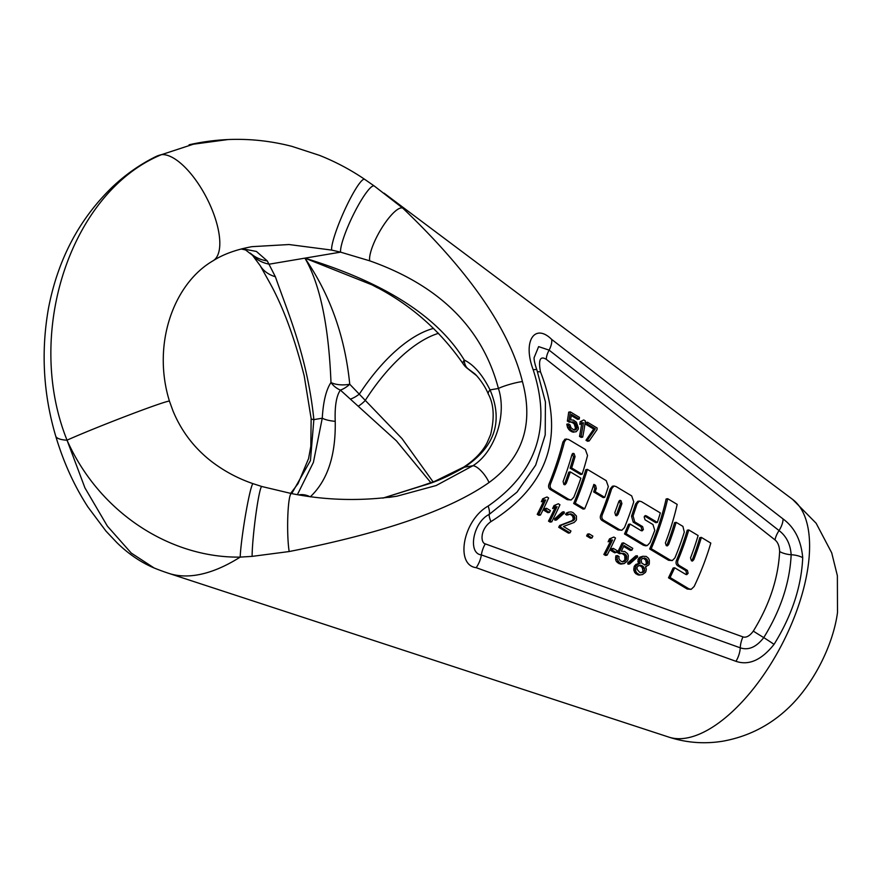 <?xml version="1.0" encoding="UTF-8"?>
<svg xmlns="http://www.w3.org/2000/svg" width="882" height="882" viewBox="0 0 882 882"><rect width="100%" height="100%" fill="white"/><g stroke="black" fill="none" stroke-linecap="round" stroke-linejoin="round"><path stroke-width="1.32" d="M67.021 440.173A59.381 1.951 158.6 0 1 128.904 415.08A59.381 1.951 158.6 0 1 169.476 401.222L172.993 410.924C181.251 430.912 193.875 447.593 210.864 460.977C223.697 470.889 237.776 478.452 253.09 483.689A39.668 2.613 99 0 0 245.935 512.596A39.668 2.613 99 0 0 240.191 557.104C171.747 558.152 99.964 514.03 67.054 440.239L84.937 487.889L107.361 526.113L131.264 553.069L154.13 567.986A222.551 222.551 0 0 0 168.826 573.377A220.224 101.926 117.5 0 0 197.204 574.954A220.224 101.926 -62.5 0 0 240.18 557.104L252.109 556.377L289.175 551.537C383.383 533.015 450.007 510.005 489.047 482.52C522.783 457.879 533.919 424.231 522.431 381.564C509.575 329.78 469.687 271.965 402.743 208.119L374.343 186.058A37.816 6.394 -64.4 0 0 354.63 212.165A37.816 6.394 -64.4 0 0 340.562 252.142L369.679 260.818C439.567 285.548 482.487 328.104 498.418 388.477C507.216 414.827 494.835 452.223 472.873 465.751L436.193 485.519L396.966 496.18L388.764 497.415M783.051 518.947L551.669 339.405C535.076 322.878 522.287 340.695 533.202 369.812C551.768 426.91 536.752 472.322 488.143 506.059C462.896 520.259 454.947 565.164 476.181 567.677L735.963 661.313C748.84 665.734 761.541 660.078 774.054 644.356C791.86 615.614 801.418 586.717 802.719 557.678C801.143 540.302 794.583 527.381 783.051 518.947A17.64 8.577 -52.3 0 1 779.038 530.578L549.1 350.121L538.637 346.626L534.084 357.717C533.963 360.132 534.9 364.211 536.884 369.955A17.64 2.525 158.5 0 0 533.202 369.812M253.09 483.689L261.844 486.511A37.816 2.646 96.8 0 0 255.967 513.787A37.816 2.646 96.8 0 0 252.109 556.377M261.844 486.511L291.457 493.556A31.895 3.704 90.1 0 0 287.841 515.507A31.895 3.704 90.1 0 0 289.175 551.537M297.421 494.593L313.408 462.355L322.261 418.2C323.22 401.652 326.131 389.745 330.982 382.501C329.262 338.743 323.033 288.998 304.896 258.15C384.574 282.56 437.692 316.506 464.241 360.021C473.888 364.817 482.476 374.773 490.039 389.899C503.402 421.188 494.879 446.953 464.483 467.173C449.004 476.126 435.069 482.3 422.698 485.662L382.931 498.11M372.017 284.853C409.171 303.408 439.556 329.747 463.16 363.858A17.64 4.719 -32.8 0 1 464.252 360.021A17.64 12.094 120.4 0 0 467.791 368.599L474.417 373.549C475.519 374.067 484.24 383.791 488.352 394.166A17.64 5.634 156.5 0 1 490.039 389.899L498.418 388.477A15.667 2.04 -15.6 0 1 522.431 381.564M422.698 485.662A17.64 8.522 -107.4 0 1 423.9 485.067A17.64 17.64 0 0 0 422.368 485.618A17.64 2.051 -112.6 0 1 422.698 485.662M155.728 156.654L161.505 154.648C70.681 192.011 23.99 333.198 67.054 440.239A59.381 11.907 -12.6 0 1 55.72 436.127C43.262 393.967 40.859 351.312 48.51 308.149C57.837 259.683 79.038 219.386 112.124 187.249C125.409 174.647 139.94 164.449 155.728 156.654A59.381 37.794 59 0 1 161.461 154.67M169.476 401.222C151.704 344.112 173.82 283.398 213.135 260.752A59.381 23.935 -117.5 0 0 213.135 260.752C223.245 254.259 236.2 249.562 251.987 246.662L289.02 244.535L331.61 250.08A39.668 5.744 -66.1 0 1 345.524 208.218A39.668 5.744 -66.1 0 1 364.718 179.355L364.718 179.355A39.668 5.744 -66.1 0 1 365.005 179.663M213.135 260.752A59.381 23.935 -117.5 0 0 208.152 200.887A59.381 23.935 -117.5 0 0 161.516 154.648L193.39 144.207L227.865 139.565M291.722 493.6L310.442 460.58L313.871 419.623C307.366 356.35 287.73 312.46 275.371 276.739L267.29 260.94L256.397 251.447L242.164 248.713M331.61 250.08L340.562 252.142L304.896 258.15L372.006 284.853L377.573 287.819M310.243 496.864C327.531 480.558 335.866 455.366 335.226 421.309C334.664 406.183 336.384 395.775 340.397 390.098L396.404 440.846L430.89 482.73M792.62 499.399A134.395 62.203 -62.5 0 1 789.324 629.087A134.395 62.203 -62.5 0 1 686.207 738.091A134.395 62.203 117.5 0 1 668.898 737.132C686.725 742.876 704.839 744.199 723.251 741.123C747.771 736.602 769.104 725.886 787.284 708.996A88.178 40.815 -62.5 0 0 837.503 612.505A88.178 40.815 -62.5 0 0 837.503 612.472L837.371 575.737L831.704 552.838L816.137 523.258L792.62 499.399L384.045 193.147M433.117 481.925L401.972 438.563L349.746 384.243A17.64 8.875 134.4 0 1 340.397 390.098A17.64 13.847 31.3 0 1 330.982 382.512A17.64 8.037 -3.6 0 0 349.746 384.243C345.027 336.615 330.077 294.588 304.896 258.15L269.242 264.17A37.816 30.473 154 0 1 252.539 255.328L260.245 265.725L270.223 283.629C283.365 307.509 294.687 338.28 304.213 375.919L311.148 418.586L310.817 446.303L308.568 458.585L298.094 483.568L290.641 493.402M275.371 276.739A31.895 25.192 165.7 0 1 260.245 265.725M335.226 421.309A17.64 5.931 2.8 0 1 322.261 418.2L313.871 419.623A15.667 2.304 174.9 0 1 311.148 418.586M267.29 260.94A39.668 32.292 150.5 0 1 250.356 253.134L250.356 253.134A39.668 32.292 150.5 0 1 250.334 253.112M476.346 375.456L467.791 368.599A17.64 4.664 -53.1 0 1 467.394 368.4L476.401 375.512M433.602 328.38A130.15 60.241 117.5 0 0 359.415 394A17.64 8.798 140.8 0 1 350.408 399.116M438.563 333.297A129.544 59.954 117.5 0 0 365.159 400.593A17.64 6.593 132.7 0 1 358.357 406.161M369.679 260.818A31.895 8.611 -60.2 0 1 382.005 227.633A31.895 8.611 -60.2 0 1 402.743 208.119M488.352 394.166C493.887 404.243 494.648 417.704 490.635 434.55L487.206 442.543C484.615 447.836 478.165 457.692 463.789 467.052A17.64 2.304 -122.2 0 1 464.483 467.173L472.873 465.751A15.667 5.524 54.5 0 1 489.047 482.52M546.311 359.338C540.192 355.611 538.24 359.768 540.479 371.829C565.175 435.377 548.659 485.309 490.932 521.626C480.106 529.134 480.392 542.849 485.287 543.885L742.964 636.903C746.249 637.918 749.7 635.988 753.316 631.104C769.49 604.809 778.266 578.294 779.633 551.548C779.412 546.145 777.88 542.276 775.024 539.927L546.311 359.338A17.64 8.302 -51.7 0 1 549.1 350.121A17.64 8.379 -52.5 0 0 551.669 339.405M537.458 371.432A17.64 4.035 157.8 0 0 540.468 371.818M536.884 369.955L545.418 401.96L545.208 434.947L535.672 465.145L516.962 492.167L489.212 514.404C473.083 522.155 467.449 553.499 481.374 554.91L740.263 647.829C748.498 650.563 756.326 647.156 763.757 637.609C780.68 610.168 789.82 582.539 791.165 554.734C790.382 544.172 786.347 536.124 779.038 530.578A17.64 8.511 -50.9 0 0 775.024 539.927M490.932 521.626A17.64 3.947 -121.3 0 1 489.212 514.404A17.64 5.413 -119.9 0 0 488.143 506.059M593.718 429.071L585.968 440.283L587.588 441.254L589.165 440.989L596.96 429.766A171.273 79.27 -62.5 0 0 597.18 428.057L587.511 422.235L585.88 422.511A170.435 78.884 -62.5 0 1 585.659 424.22L593.718 429.071L595.35 428.795L587.544 440.019L589.165 440.989M579.496 436.414L581.073 436.138A174.063 80.56 -62.5 0 0 583.377 422.71L579.805 424.407A171.549 79.402 -62.5 0 0 580.191 421.673L583.752 419.964L585.361 420.935A173.732 80.405 -62.5 0 1 582.693 437.108L581.117 437.384L579.496 436.414A171.207 79.237 -62.5 0 0 581.624 423.988M571.26 415.554L577.6 419.369L579.22 419.093A174.956 80.979 -62.5 0 0 579.452 417.384L570.323 411.883L568.692 412.159A173.997 80.527 -62.5 0 1 567.358 421.078L569.243 422.213L573.223 421.861L574.843 422.831L573.234 423.095L574.259 424.088L575.858 423.823L574.843 422.831M567.093 425.885L568.681 425.62L568.394 423.911L566.806 424.187L567.633 427.759L570.059 430.758L573.091 432.191L576.233 431.684L578.162 429.391A174.845 80.924 -62.5 0 0 578.405 428.013L576.409 422.257L573.498 420.141L570.588 419.898A176.565 81.717 -62.5 0 0 571.426 414.408L579.22 419.093M574.105 430.085L575.284 428.498A172.266 79.733 -62.5 0 0 575.406 427.814L574.259 424.088M570.489 421.828L573.234 423.095M564.127 484.604L564.723 483.557A171.406 79.336 -62.5 0 0 568.791 472.157L570.334 471.892L580.863 478.176A172.089 79.645 -62.5 0 1 573.807 497.216L571.183 499.984L567.28 499.653L550.633 489.697C548.56 488.463 548.053 486.489 549.133 483.766A173.997 80.527 -62.5 0 0 562.914 442.003L564.987 439.17M572.319 453.789L573.521 456.854A171.406 79.336 -62.5 0 1 570.103 468.199L580.599 474.494L582.131 474.24A172.089 79.656 -62.5 0 0 587.522 455.52L585.339 449.478L568.559 439.445L565.009 439.17M573.675 503.479A168.594 78.035 -62.5 0 0 585.835 469.654L587.368 469.389L606.232 480.657L608.315 486.577A166.885 77.241 -62.5 0 1 604.743 497.349L603.2 497.602L593.674 491.947L594.788 488.672L593.994 485.618L595.537 485.354L596.32 488.408L594.788 488.672M595.537 485.354L593.873 484.394A169.498 78.454 -62.5 0 1 584.678 508.826L583.123 509.09L573.686 503.49L575.251 503.225A171.439 79.347 -62.5 0 0 587.379 469.389M621.876 530.258L619.528 529.674L603.839 520.358C601.789 519.035 601.337 517.017 602.483 514.294A166.18 76.91 -62.5 0 0 611.678 488.716L613.971 485.982L616.077 486.566L631.677 495.882L633.75 501.836A161.638 74.816 -62.5 0 1 624.467 527.579L621.876 530.258L617.929 529.917L602.274 520.623C600.223 519.3 599.771 517.271 600.929 514.559A163.335 75.598 -62.5 0 0 610.135 488.981L612.428 486.247M645.679 545.815L643.375 545.241L624.533 533.974L628.513 524.305L630.057 524.04L640.994 530.578L642.107 530.876L643.386 529.531L642.614 526.609L634.731 521.901L633.078 515.959L637.102 503.765L639.362 501.086L641.479 501.671L660.32 512.927A156.423 72.401 -62.5 0 1 657.344 522.42L655.811 522.684L644.632 516.014M641.291 530.732L641.842 529.795L641.071 526.874L633.188 522.166L631.534 516.224L635.558 504.03L637.829 501.34M672.316 560.566L668.545 560.268L649.659 548.979A152.917 70.781 -62.5 0 0 666.131 498.98L667.696 498.716L677.178 504.394A153.81 71.188 -62.5 0 1 665.392 542.904L666.241 545.594L667.354 545.892L668.611 544.569A153.17 70.891 -62.5 0 0 676.141 522.342L682.911 526.378L684.289 532.067A151.23 69.998 -62.5 0 1 674.928 557.854L672.316 560.566L670.111 560.004L651.225 548.714A155.772 72.092 -62.5 0 0 667.696 498.716M666.527 545.749L667.057 544.822A150.315 69.568 -62.5 0 0 674.598 522.596L676.141 522.342M691.686 560.897L692.26 559.916A145.122 67.164 -62.5 0 0 699.812 537.656L701.355 537.403L710.815 543.114M694.134 586.497L691.168 589.352L687.232 589.055L668.501 577.798L673.12 568.041L674.697 567.776L670.099 577.534L668.501 577.798M685.931 574.491L686.549 573.543L685.832 570.654L678.071 566.012C675.976 564.745 675.502 562.738 676.648 559.971A147.713 68.366 -62.5 0 0 687.232 530.203L688.787 529.95L698.114 535.528A148.639 68.796 -62.5 0 1 690.54 557.843L691.433 560.765L692.502 561.04L693.803 559.651A147.978 68.487 -62.5 0 0 701.355 537.403M542.662 498.815L546.994 496.985L542.662 498.815A173.997 80.527 -62.5 0 1 541.316 501.715L542.904 501.45A176.841 81.85 -62.5 0 0 544.238 498.55M546.994 496.985L548.615 497.955A176.18 81.541 -62.5 0 1 540.457 515.044L538.836 515.32L537.226 514.349A173.655 80.372 -62.5 0 0 543.72 500.987M546.575 508.319L550.346 510.579A174.956 80.979 -62.5 0 1 549.464 512.398L547.865 512.674L544.095 510.402A172.883 80.019 -62.5 0 0 544.977 508.583L546.575 508.319A175.727 81.331 -62.5 0 1 545.693 510.138L544.095 510.402M558.328 503.765L559.949 504.736A173.842 80.46 -62.5 0 1 551.746 521.835L550.125 522.111L548.516 521.141L550.136 520.865A174.173 80.615 -62.5 0 0 557.016 506.665L552.628 508.506A171.659 79.446 -62.5 0 0 553.984 505.595L558.328 503.765L553.984 505.595M548.516 521.141A171.317 79.292 -62.5 0 0 555.043 507.778M556.553 519.961L554.943 520.237L554.491 519.024L562.374 512.023L563.962 511.747L564.425 512.96L556.553 519.961L556.101 518.748L563.962 511.747M572.065 514.305L570.555 513.853L566.784 515.132L565.439 514.316L568.118 512.233L571.106 511.88L573.157 512.651L576.442 516.003L576.453 519.707A170.05 78.707 -62.5 0 1 576.122 520.435L574.105 522.497L563.433 526.477L570.963 531.008A170.05 78.707 -62.5 0 1 570.026 532.838L560.346 527.017A172.056 79.634 -62.5 0 0 561.283 525.187L573.278 520.601L574.502 519.465A170.391 78.862 -62.5 0 0 574.843 518.737L574.325 516.113L573.146 514.945L570.489 514.57L573.146 514.945M570.026 532.838L568.394 533.114L558.725 527.293A169.212 78.311 -62.5 0 0 559.662 525.463L571.69 520.865L572.914 519.73A167.536 77.539 -62.5 0 0 573.256 519.013L572.749 516.389L571.569 515.209M568.978 514.118L570.489 514.57M589.11 533.853L592.88 536.113A166.158 76.899 -62.5 0 1 591.987 537.943L590.378 538.207L586.607 535.947A164.085 75.94 -62.5 0 0 587.511 534.117L589.11 533.853A166.941 77.263 -62.5 0 1 588.217 535.672L586.607 535.947M603.85 554.458L605.482 554.183A162.707 75.301 -62.5 0 0 612.538 539.949L608.128 541.791A160.182 74.143 -62.5 0 0 609.506 538.88L613.872 537.05L615.493 538.02A162.365 75.146 -62.5 0 1 607.092 555.153L605.46 555.428L603.85 554.458A159.851 73.989 -62.5 0 0 610.553 541.063M613.332 548.395L617.102 550.666A161.141 74.584 -62.5 0 1 616.198 552.485L614.578 552.76L610.818 550.5A159.069 73.625 -62.5 0 0 611.733 548.67L613.332 548.395A161.924 74.948 -62.5 0 1 612.428 550.225L610.818 550.5M622.571 561.878L624.511 560.169A156.125 72.258 -62.5 0 0 624.886 559.431L624.732 555.539L622.229 553.554L623.828 553.29L619.351 553.72L617.466 552.595A157.845 73.063 -62.5 0 0 621.997 543.136L623.585 542.86L632.747 548.361A158.804 73.504 -62.5 0 1 631.909 550.17L630.321 550.434L623.651 546.432M615.592 557.678L617.213 557.402L617.422 555.605L615.801 555.88L615.625 559.629L616.386 561.536L619.142 563.686L624.247 563.554L627.289 561.062A158.694 73.449 -62.5 0 0 628.028 559.607L628.315 555.506L627.499 553.609L624.721 551.459L621.314 551.305A160.425 74.253 -62.5 0 0 624.092 545.484L631.909 550.17M620.972 553.279L622.229 553.554M629.682 563.94L628.061 564.215L627.631 563.003L635.657 555.969L637.245 555.704L637.708 556.917L629.682 563.94L629.252 562.727L637.245 555.704M638.932 575.119L642.504 574.557L638.932 575.119L635.779 573.708L633.882 570.621L634.081 566.883A154.063 71.31 -62.5 0 0 634.643 565.781L636.109 564.271L640.067 563.51L639.604 559.464A156.864 72.6 -62.5 0 0 640.134 558.372L642.857 556.266L646.23 556.432L648.479 558.251L649.328 560.147L649.295 563.863A154.967 71.729 -62.5 0 1 648.766 564.954L645.481 566.817M638.458 563.785L638.006 559.728A154.008 71.277 -62.5 0 0 638.535 558.637L639.946 557.148L642.857 556.266M585.659 424.22L587.291 423.944A173.28 80.196 -62.5 0 0 587.511 422.235M585.968 440.283L587.544 440.019M587.291 423.944L595.35 428.795M580.191 421.673L583.752 419.964M581.414 424.143A174.393 80.714 -62.5 0 0 581.811 421.398M581.073 436.138L582.693 437.108M573.091 432.191L576.233 431.684M571.679 431.728L574.678 431.915M570.059 430.758L571.635 430.493L573.256 431.452M568.78 429.6L570.356 429.336L568.681 425.62M571.635 430.493L570.356 429.336M567.633 427.759L569.221 427.483M568.394 423.911L570.015 424.881L570.974 427.77L573.598 429.732L575.681 429.821L576.883 428.233A175.121 81.056 -62.5 0 0 577.004 427.55L575.858 423.823M574.634 429.997L575.681 429.821M574.832 429.38L576.42 429.104M575.284 428.498L576.883 428.233M575.406 427.814L577.004 427.55M575.318 426.623L576.916 426.348M574.954 425.267L576.552 424.992M571.624 422.125L573.223 421.861M567.358 421.078L568.956 420.813L570.841 421.938M568.956 420.813A176.841 81.85 -62.5 0 0 570.323 411.883M571.183 499.984L568.835 499.388L552.198 489.433C550.114 488.198 549.607 486.225 550.688 483.501A176.841 81.85 -62.5 0 0 564.469 441.739L566.553 438.916M570.103 468.199L571.635 467.934L582.131 474.24M571.635 467.934A174.25 80.648 -62.5 0 0 575.064 456.589L574.072 453.635L573.024 453.337M572.528 453.899L574.072 453.635L571.944 454.638A174.901 80.946 -62.5 0 1 563.091 481.495L563.885 484.472L564.965 484.747L566.266 483.292A174.25 80.648 -62.5 0 0 570.334 471.892M593.674 491.947L595.218 491.693L596.32 488.408M604.743 497.349L595.218 491.693M584.678 508.826L575.251 503.225M617.929 529.917L619.528 529.674M620.983 500.645L619.914 500.359L618.701 501.77A164.239 76.017 -62.5 0 1 614.82 512.53L615.647 515.463L616.761 515.761L618.006 514.438A163.578 75.709 -62.5 0 0 621.898 503.622L620.983 500.645L619.208 500.778M615.934 515.617L616.463 514.691A160.733 74.397 -62.5 0 0 620.366 503.876L619.451 500.91M657.344 522.42L646.407 515.882L645.337 515.584L644.169 516.907L645.062 519.818L652.967 524.536L654.775 530.402L649.924 542.761L647.234 545.561L644.94 544.977L626.099 533.709L630.057 524.04M624.533 533.974L626.099 533.709M649.659 548.979L651.225 548.714M694.145 586.508A146.026 67.583 -62.5 0 0 710.804 543.103M691.168 589.352L688.842 588.79L670.099 577.534M686.549 573.543L688.114 573.278L686.78 574.634L685.7 574.369L674.697 567.776M688.114 573.278L687.398 570.389L679.636 565.748C677.552 564.48 677.067 562.473 678.203 559.717A150.557 69.689 -62.5 0 0 688.776 529.95M537.226 514.349L538.847 514.085A176.51 81.695 -62.5 0 0 545.693 499.873L542.904 501.45M540.457 515.044L538.847 514.085M549.464 512.398L545.693 510.138M554.216 508.23A174.504 80.769 -62.5 0 0 555.561 505.331M551.746 521.835L550.136 520.865M554.491 519.024L556.101 518.748M566.376 513.026L569.706 511.957M565.439 514.316L567.027 514.052L567.964 512.762M558.725 527.293L560.346 527.017M559.662 525.463L561.283 525.187M571.69 520.865L573.278 520.601M572.914 519.73L574.502 519.465M573.256 519.013L574.843 518.737M573.223 517.591L574.799 517.326M572.749 516.389L574.325 516.113M568.372 514.868L567.027 514.052M591.987 537.943L588.217 535.672M607.092 555.153L605.482 554.183M609.506 538.88L613.872 537.05M609.716 541.526A163.038 75.455 -62.5 0 0 611.094 538.615M616.198 552.485L612.428 550.225M620.685 564.127L624.247 563.554M619.142 563.686L622.328 563.852M617.532 562.716L619.175 562.429L617.257 559.353L617.213 557.402M620.785 563.4L619.175 562.429M616.386 561.536L618.028 561.261M615.625 559.629L617.257 559.353M622.89 561.823L624.202 561.602L621.755 561.569L620.134 560.599L618.822 558.372L619.043 556.575L617.422 555.605M623.673 561.106L626.132 559.894A158.969 73.581 -62.5 0 0 626.507 559.155L626.341 555.263L623.828 553.29M624.202 561.602L625.305 560.831M624.511 560.169L626.132 559.894M624.886 559.431L626.507 559.155M625.173 558.174L626.782 557.898M625.184 556.751L626.793 556.487M624.732 555.539L626.341 555.263M623.839 554.524L625.448 554.26M617.466 552.595L619.076 552.319A160.7 74.375 -62.5 0 0 623.585 542.86M620.961 553.455L619.076 552.319M627.631 563.003L629.252 562.727M633.882 570.621L635.525 570.345L635.702 566.608A156.919 72.622 -62.5 0 0 636.264 565.505L639.351 563.554M634.643 572.539L636.286 572.264L635.525 570.345M633.662 569.033L635.294 568.758M634.081 566.883L635.702 566.608M634.643 565.781L636.264 565.505M636.109 564.271L637.73 564.006M638.105 563.091L639.704 562.826M637.84 561.514L639.439 561.25M638.006 559.728L639.604 559.464M638.535 558.637L640.134 558.372M639.946 557.148L641.534 556.873M642.504 574.557L645.381 572.429A154.912 71.696 -62.5 0 0 645.944 571.327L646.33 569.177L645.448 566.74L646.164 566.707M637.388 574.678L640.575 574.843M635.779 573.708L637.432 573.432L636.286 572.264M639.042 574.403L637.432 573.432M641.688 563.069L641.137 559.905A156.577 72.467 -62.5 0 0 641.479 559.177L644.136 557.964L645.381 558.251L647.366 559.905L647.939 563.058A155.243 71.85 -62.5 0 1 647.597 563.785L644.907 565.009L641.688 563.069M637.091 569.364L637.047 567.413A156.632 72.5 -62.5 0 0 637.609 566.321L640.597 565.252L642.934 566.178L644.533 568.57L644.599 570.522A155.188 71.828 -62.5 0 1 644.036 571.624L642.471 572.605L639.748 572.407L637.091 569.364M644.566 564.921L645.999 564.061A152.388 70.538 -62.5 0 0 646.352 563.333L645.778 560.18L643.794 558.515L645.381 558.251M642.548 558.24L643.794 558.515M644.874 559.166L646.462 558.901M645.778 560.18L647.366 559.905M646.33 561.911L647.928 561.647M646.352 563.333L647.939 563.058M645.999 564.061L647.597 563.785M644.918 564.822L646.528 564.557M640.839 572.881L642.405 571.889A152.332 70.505 -62.5 0 0 642.978 570.797L642.206 567.468L640.244 565.803L641.853 565.538M638.844 565.538L640.244 565.803M638.987 565.527L640.597 565.252M641.313 566.453L642.934 566.178M642.206 567.468L643.827 567.192M642.912 568.846L644.533 568.57M642.978 570.797L644.599 570.522M642.405 571.889L644.036 571.624M298.987 494.846A17.64 13.869 42.4 0 1 309.24 496.368M779.633 551.548A17.64 9.029 3.1 0 0 791.165 554.734A17.64 9.007 1.5 0 1 802.719 557.678M763.757 637.609A17.64 0.695 31.3 0 1 753.316 631.104M763.757 637.598A17.64 0.661 32.7 0 1 774.054 644.356M742.964 636.903A17.64 10.121 109.2 0 0 740.263 647.829A17.64 9.978 110.5 0 1 735.963 661.313M476.17 567.677A17.64 9.801 110.1 0 0 481.374 554.91A17.64 9.867 109.2 0 1 485.287 543.885M562.914 442.003L564.469 441.739M549.133 483.766L550.688 483.501M573.521 456.854L575.064 456.589M564.723 483.557L566.266 483.292M567.28 499.653L568.835 499.388M550.633 489.697L552.198 489.433M610.135 488.981L611.678 488.716M600.929 514.559L602.483 514.294M602.274 520.623L603.839 520.358M620.366 503.876L621.898 503.622M616.463 514.691L618.006 514.438M644.863 516.146L646.407 515.882M643.375 545.241L644.94 544.977M641.842 529.795L643.386 529.531M641.071 526.874L642.614 526.609M633.188 522.166L634.731 521.901M631.534 516.224L633.078 515.959M635.558 504.03L637.102 503.765M668.545 560.268L670.111 560.004M667.057 544.822L668.611 544.569M692.26 559.916L693.803 559.651M687.232 589.055L688.842 588.79M685.832 570.654L687.398 570.389M678.071 566.012L679.636 565.748M676.648 559.971L678.203 559.717M463.789 467.052L434.771 481.307L423.9 485.067M382.832 498.121L422.368 485.618M374.343 186.058L364.718 179.355C350.551 169.719 335.458 161.715 319.427 155.342L291.843 146.346C270.157 140.767 248.382 138.529 226.52 139.621A222.551 222.551 0 0 0 189.09 144.78M668.898 737.132L168.826 573.377M154.118 567.986C140.734 562.297 128.32 553.852 116.876 542.628L106.038 531.185L87.946 507.018C74.275 485.927 63.526 462.3 55.72 436.127M252.539 255.328L245.549 249.937L241.128 248.989M463.16 363.858A17.64 17.64 0 0 0 467.394 368.4M291.457 493.556C325.91 500.436 361.069 501.318 396.966 496.191M613.861 486.004L612.317 486.258M645.679 545.826L647.234 545.561M637.708 501.362L639.252 501.097"/></g></svg>
